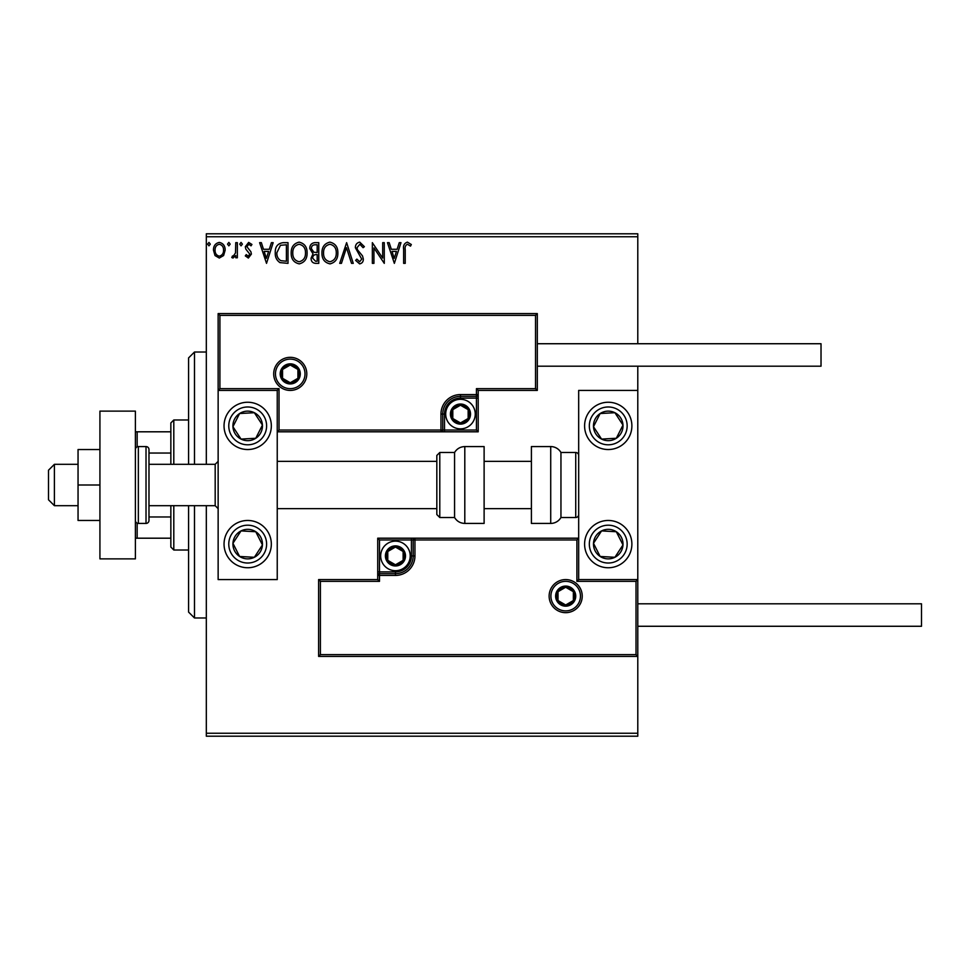 <?xml version="1.0" encoding="UTF-8"?>
<svg xmlns="http://www.w3.org/2000/svg" width="970" height="970" viewBox="0 0 970 970"><rect width="100%" height="100%" fill="white"/><g stroke="black" fill="none" stroke-linecap="round" stroke-linejoin="round"><path stroke-width="1.45" d="M223.597 255.546L219.305 258.044L215.025 255.559L213.473 250.187C213.436 245.895 215.376 243.3 219.305 242.403C223.233 243.3 225.185 245.895 225.149 250.187L223.597 255.546M237.347 242.67L237.347 257.777L235.758 257.777L235.758 255.559L232.982 258.044L231.769 257.535L232.533 255.922L233.249 256.189L235.504 252.927L235.758 242.67L237.347 242.67M248.368 258.044L245.301 255.898L246.234 254.601L248.271 256.189L249.811 254.152L245.822 249.108L245.301 246.768L248.66 242.403L251.933 244.452L251.024 245.846L248.841 244.258L246.889 246.683L250.89 251.751L251.4 254.079L248.368 258.044M283.191 242.67L288.005 242.67L288.005 263.355L279.942 262.603C276.583 260.275 275.031 256.989 275.274 252.746C275.031 246.78 277.675 243.421 283.191 242.67M318.766 242.67L318.766 263.355L315.844 263.355C312.692 263.197 311.103 261.488 311.079 258.226L313.019 253.825L309.745 248.538C309.769 245.119 311.394 243.167 314.632 242.67L318.766 242.67M346.617 242.67L353.25 263.355L351.516 263.355L346.484 247.653L341.452 263.355L339.718 263.355L346.617 242.67M382.689 242.67L384.278 242.67L384.278 263.355L373.935 247.92L373.935 263.355L372.347 263.355L372.347 242.67L382.689 258.056L382.689 242.67M405.23 249.593L405.23 263.355L403.641 263.355L403.641 249.387C402.999 245.628 404.26 243.215 407.424 242.136L411.328 244.525L410.516 246.113L407.436 244.258C405.484 245.277 404.745 247.059 405.23 249.593M206.319 236.753L206.319 233.794L637.787 233.794L637.787 236.753L206.319 236.753L206.319 464.315M206.319 505.685L206.319 733.247L637.787 733.247L637.787 736.206L206.319 736.206L206.319 733.247M637.787 236.753L637.787 343.732M637.787 366.199L637.787 390.425L578.678 390.425L578.678 579.575L637.787 579.575L637.787 390.425M636.017 654.641L637.787 656.411L318.621 656.411L318.621 579.575L320.391 581.345L320.391 654.641L636.017 654.641L636.017 581.345L637.787 579.575L637.787 733.247M394.353 263.355L387.454 242.67L389.188 242.67L391.322 249.29L397.13 249.29L399.252 242.67L400.986 242.67L394.353 263.355M359.737 242.136L364.38 246.659L363.095 247.702L359.846 244.258L356.96 247.762L357.481 249.787L362.513 255.91L363.326 259.051C363.35 261.742 362.125 263.343 359.627 263.876L355.638 260.384L356.875 259.111L359.652 261.754L361.737 259.135L355.372 247.738C355.396 244.634 356.851 242.767 359.737 242.136M337.863 252.915C337.984 258.82 335.365 262.47 330.006 263.876C324.526 262.603 321.846 258.99 321.955 253.012C321.846 247.107 324.489 243.482 329.885 242.136C335.28 243.434 337.936 247.023 337.863 252.915M307.102 252.915C307.211 258.82 304.592 262.47 299.245 263.876C293.764 262.603 291.085 258.99 291.182 253.012C291.085 247.107 293.728 243.482 299.112 242.136C304.507 243.434 307.175 247.023 307.102 252.915M266.52 263.355L259.62 242.67L261.354 242.67L263.476 249.29L269.296 249.29L271.418 242.67L273.152 242.67L266.52 263.355M242.379 244.125L241.057 245.846L239.735 244.125L241.057 242.403L242.379 244.125M230.181 244.125L228.859 245.846L227.526 244.125L228.859 242.403L230.181 244.125M210.296 244.125L208.962 245.846L207.641 244.125L208.962 242.403L210.296 244.125M392.001 251.412L394.232 258.359L396.451 251.412L392.001 251.412M323.543 253.024C323.459 257.753 325.593 260.663 329.933 261.754C334.262 260.615 336.372 257.668 336.275 252.927C336.347 248.223 334.238 245.325 329.933 244.258C325.568 245.325 323.434 248.247 323.543 253.024M315.529 261.233L317.178 261.233L317.178 254.601L316.365 254.601C313.977 254.576 312.752 255.777 312.667 258.19L315.529 261.233M316.378 252.479L317.178 252.479L317.178 244.792L315.359 244.792C312.825 244.743 311.491 246.004 311.346 248.538L313.843 252.236L316.378 252.479M292.77 253.024C292.697 257.753 294.831 260.663 299.172 261.754C303.489 260.615 305.598 257.668 305.501 252.927C305.586 248.223 303.464 245.325 299.172 244.258C294.807 245.325 292.673 248.247 292.77 253.024M286.405 261.233L286.405 244.792L280.439 245.313L276.862 252.746C276.656 256.238 277.966 258.869 280.791 260.651L286.405 261.233M264.155 251.412L266.386 258.359L268.617 251.412L264.155 251.412M215.061 250.175C215 253.376 216.419 255.389 219.305 256.189C222.203 255.389 223.621 253.376 223.549 250.175C223.621 246.974 222.215 244.998 219.305 244.258C216.407 244.998 214.988 246.974 215.061 250.175M247.689 402.247A23.644 23.644 0 0 1 271.333 425.891A23.644 23.644 0 0 1 247.689 449.534A23.644 23.644 0 0 1 224.046 425.891A23.644 23.644 0 0 1 247.689 402.247A23.644 23.644 0 0 0 227.889 438.828M247.689 567.753A23.644 23.644 0 0 0 271.333 544.109A23.644 23.644 0 0 0 247.689 520.466A23.644 23.644 0 0 0 224.046 544.109A23.644 23.644 0 0 0 267.477 557.035A23.644 23.644 0 0 0 260.615 524.309M277.238 390.425L277.238 579.575L218.141 579.575L218.141 390.425L277.238 390.425L279.02 388.655L279.02 430.025L277.238 431.808L444.515 431.808L444.515 430.025L476.428 430.025L476.428 398.112L460.471 398.112A15.956 15.956 0 0 0 444.515 414.069L444.515 430.025L442.744 430.025A1.77 1.77 0 0 1 440.962 431.808L440.962 414.069A19.509 19.509 0 0 1 460.471 394.572L476.428 394.572L476.428 388.655L535.537 388.655L535.537 315.359L537.307 313.589L537.307 390.425L478.198 390.425L478.198 394.572L476.428 394.572L476.428 396.342L460.471 396.342A17.727 17.727 0 0 0 442.744 414.069L442.744 430.025L279.02 430.025M608.238 567.753A23.644 23.644 0 0 1 584.595 544.109A23.644 23.644 0 0 1 608.238 520.466A23.644 23.644 0 0 1 631.882 544.109A23.644 23.644 0 0 1 608.238 567.753M608.238 402.247A23.644 23.644 0 0 0 584.595 425.891A23.644 23.644 0 0 0 608.238 449.534A23.644 23.644 0 0 0 631.882 425.891A23.644 23.644 0 0 0 608.238 402.247A23.644 23.644 0 0 1 621.164 445.691M54.405 505.685L48.5 499.78L48.5 470.22L54.405 464.315L54.405 505.685L78.049 505.685M148.98 505.685L215.182 505.685L215.182 464.315L218.141 461.356M550.899 596.126A14.78 14.78 0 0 0 565.68 610.894A14.78 14.78 0 0 0 580.46 596.126A14.78 14.78 0 0 0 565.68 581.345A14.78 14.78 0 0 0 550.899 596.126M318.621 579.575L377.718 579.575L377.718 575.428L379.5 575.428L379.5 581.345L320.391 581.345M395.457 571.888L395.457 573.658L379.5 573.658A1.77 1.77 0 0 0 377.718 575.428L377.718 538.192L411.413 538.192L411.413 539.975L379.5 539.975L379.5 571.888L395.457 571.888A15.956 15.956 0 0 0 411.413 555.931L411.413 539.975L413.184 539.975A1.77 1.77 0 0 1 414.954 538.192L411.413 538.192M395.457 575.428L395.457 573.658A17.727 17.727 0 0 0 413.184 555.931L413.184 539.975L414.954 539.975L414.954 538.192L578.678 538.192L576.908 539.975L414.954 539.975L414.954 555.931A19.509 19.509 0 0 1 395.457 575.428L379.5 575.428L379.5 571.888L377.718 571.888M320.391 654.641L318.621 656.411M377.718 579.575L379.5 581.345M636.017 581.345L576.908 581.345L578.678 579.575M377.718 538.192L379.5 539.975M305.017 373.874A14.78 14.78 0 0 0 290.248 359.106A14.78 14.78 0 0 0 275.468 373.874A14.78 14.78 0 0 0 290.248 388.655A14.78 14.78 0 0 0 305.017 373.874M535.537 315.359L219.911 315.359L219.911 388.655L218.141 390.425L218.141 313.589L537.307 313.589M478.198 398.112L476.428 398.112L476.428 396.342A1.77 1.77 0 0 0 478.198 394.572L478.198 431.808L444.515 431.808M537.307 390.425L535.537 388.655M478.198 390.425L476.428 388.655M219.911 315.359L218.141 313.589M478.198 431.808L476.428 430.025M469.334 414.069A8.863 8.863 0 0 0 452.796 409.643A8.863 8.863 0 0 0 460.471 422.944A8.863 8.863 0 0 0 469.334 414.069M468.146 414.069L468.146 409.643L460.471 405.205L452.796 409.643L452.796 418.507L460.471 422.944L468.146 418.507L468.146 414.069M445.691 414.069A14.78 14.78 0 0 1 460.471 399.3A14.78 14.78 0 0 1 475.251 414.069A14.78 14.78 0 0 1 460.471 428.849A14.78 14.78 0 0 1 445.691 414.069M452.796 409.643L452.796 418.507L460.471 422.944L468.146 418.507L468.146 409.643L460.471 405.205M404.32 555.931A8.863 8.863 0 0 0 387.782 551.493A8.863 8.863 0 0 0 395.457 564.795A8.863 8.863 0 0 0 404.32 555.931M403.132 555.931L403.132 551.493L395.457 547.056L387.782 551.493L387.782 560.357L395.457 564.795L403.132 560.357L403.132 555.931M380.676 555.931A14.78 14.78 0 0 1 395.457 541.151A14.78 14.78 0 0 1 410.225 555.931A14.78 14.78 0 0 1 395.457 570.699A14.78 14.78 0 0 1 380.676 555.931M387.782 551.493L387.782 560.357L395.457 564.795L403.132 560.357L403.132 551.493L395.457 547.056M574.543 596.126A8.863 8.863 0 0 0 558.005 591.688A8.863 8.863 0 0 0 565.68 604.989A8.863 8.863 0 0 0 574.543 596.126M573.355 596.126L573.355 591.688L565.68 587.25L558.005 591.688L558.005 600.551L565.68 604.989L573.355 600.551L573.355 596.126M558.005 591.688L558.005 600.551L565.68 604.989L573.355 600.551L573.355 591.688M299.112 373.874A8.863 8.863 0 0 0 282.561 369.449A8.863 8.863 0 0 0 290.248 382.75A8.863 8.863 0 0 0 299.112 373.874M297.923 373.874L297.923 369.449L290.248 365.011L282.561 369.449L282.561 378.312L290.248 382.75L297.923 378.312L297.923 373.874M282.561 369.449L282.561 378.312L290.248 382.75L297.923 378.312L297.923 369.449M235.322 536.022A14.78 14.78 0 0 0 254.358 557.289A14.78 14.78 0 0 0 255.765 531.73A14.78 14.78 0 0 0 235.322 536.022M236.971 537.101L232.933 543.297L239.602 556.477L254.358 557.289L262.446 544.922L255.765 531.73L241.021 530.917L236.971 537.101M234.752 563.897A23.644 23.644 0 0 1 247.689 520.466M232.933 543.297L239.602 556.477L254.358 557.289L262.446 544.922L255.765 531.73L241.021 530.917L232.933 543.297M595.871 536.022A14.78 14.78 0 0 0 614.907 557.289A14.78 14.78 0 0 0 616.314 531.73A14.78 14.78 0 0 0 595.871 536.022M597.52 537.101L593.482 543.297L600.151 556.477L614.907 557.289L622.995 544.922L616.314 531.73L601.57 530.917L597.52 537.101M593.482 543.297L600.151 556.477L614.907 557.289L622.995 544.922L616.314 531.73L601.57 530.917L593.482 543.297M620.606 417.815A14.78 14.78 0 0 0 593.482 426.703A14.78 14.78 0 0 0 616.314 438.27A14.78 14.78 0 0 0 620.606 417.815M618.945 418.894L614.907 412.711L600.151 413.523L593.482 426.703L601.57 439.083L616.314 438.27L622.995 425.078L618.945 418.894M608.238 449.534A23.644 23.644 0 0 1 595.301 406.103M614.907 412.711L600.151 413.523L593.482 426.703L601.57 439.083L616.314 438.27L622.995 425.078L614.907 412.711M260.057 417.815A14.78 14.78 0 0 0 232.933 426.703A14.78 14.78 0 0 0 255.765 438.27A14.78 14.78 0 0 0 260.057 417.815M258.396 418.894L254.358 412.711L239.602 413.523L232.933 426.703L241.021 439.083L255.765 438.27L262.446 425.078L258.396 418.894M254.358 412.711L239.602 413.523L232.933 426.703L241.021 439.083L255.765 438.27L262.446 425.078L254.358 412.711M550.717 523.424A11.822 11.822 0 0 0 560.951 517.507L560.951 452.493A11.822 11.822 0 0 0 550.717 446.576L531.402 446.576L531.402 523.424L550.717 523.424L550.717 446.576M560.951 517.507L575.731 517.507A2.958 2.958 0 0 0 578.678 514.549M575.731 517.507L575.731 452.493A2.958 2.958 0 0 1 578.678 455.451M575.731 452.493L560.951 452.493M464.8 523.424L484.115 523.424L484.115 446.576L464.8 446.576L464.8 523.424C460.338 523.266 456.918 521.302 454.566 517.507L454.566 452.493L439.786 452.493L439.786 517.507L436.827 514.549L436.827 455.451L436.827 461.356L277.238 461.356M436.827 475.009L436.827 461.356M637.787 603.801L921.5 603.801L921.5 626.268L637.787 626.268M537.307 343.732L821.02 343.732L821.02 366.199L537.307 366.199M99.922 485L78.049 485L78.049 520.466L99.922 520.466M78.049 485L78.049 449.534L99.922 449.534M99.922 558.878L99.922 411.122L135.388 411.122L135.388 558.878L99.922 558.878M138.346 446.576L138.346 523.424L146.021 523.424A2.958 2.958 0 0 0 148.98 520.466L148.98 449.534A2.958 2.958 0 0 0 146.021 446.576L138.346 446.576A2.958 2.958 0 0 0 135.388 449.534M138.346 523.424A2.958 2.958 0 0 1 135.388 520.466M194.497 505.685L194.497 617.987L188.58 612.082L188.58 505.685M188.58 464.315L188.58 357.918L194.497 352.013L194.497 464.315M173.8 505.685L173.8 550.014L170.853 547.056L170.853 505.685M170.853 464.315L170.853 422.944L173.8 419.986L173.8 464.315M173.8 550.014L188.58 550.014M173.8 419.986L188.58 419.986M170.853 538.192L135.388 538.192M170.853 516.962L148.98 516.962M170.853 453.038L148.98 453.038M135.388 431.808L137.158 431.808L137.158 446.83M170.853 431.808L137.158 431.808M137.158 523.169L137.158 538.192M582.23 596.126A16.551 16.551 0 0 1 565.68 612.664A16.551 16.551 0 0 1 549.129 596.126A16.551 16.551 0 0 1 565.68 579.575A16.551 16.551 0 0 1 582.23 596.126M576.908 581.345L576.908 539.975M411.413 555.931L414.954 555.931M273.698 373.874A16.551 16.551 0 0 1 290.248 357.336A16.551 16.551 0 0 1 306.799 373.874A16.551 16.551 0 0 1 290.248 390.425A16.551 16.551 0 0 1 273.698 373.874M219.911 388.655L279.02 388.655M460.471 398.112L460.471 394.572M444.515 414.069L440.962 414.069M470.523 414.069A10.052 10.052 0 0 0 460.471 404.029A10.052 10.052 0 0 0 450.419 414.069A10.052 10.052 0 0 0 460.471 424.12A10.052 10.052 0 0 0 470.523 414.069M405.496 555.931A10.052 10.052 0 0 0 395.457 545.88A10.052 10.052 0 0 0 385.405 555.931A10.052 10.052 0 0 0 395.457 565.971A10.052 10.052 0 0 0 405.496 555.931M575.731 596.126A10.052 10.052 0 0 0 565.68 586.074A10.052 10.052 0 0 0 555.628 596.126A10.052 10.052 0 0 0 565.68 606.165A10.052 10.052 0 0 0 575.731 596.126M300.288 373.874A10.052 10.052 0 0 0 290.248 363.835A10.052 10.052 0 0 0 280.197 373.874A10.052 10.052 0 0 0 290.248 383.926A10.052 10.052 0 0 0 300.288 373.874M231.854 533.767A18.915 18.915 0 0 0 237.347 559.945A18.915 18.915 0 0 0 263.525 554.452A18.915 18.915 0 0 0 258.032 528.274A18.915 18.915 0 0 0 231.854 533.767M592.403 533.767A18.915 18.915 0 0 0 597.896 559.945A18.915 18.915 0 0 0 624.074 554.452A18.915 18.915 0 0 0 618.581 528.274A18.915 18.915 0 0 0 592.403 533.767M624.074 415.548A18.915 18.915 0 0 0 597.896 410.055A18.915 18.915 0 0 0 592.403 436.233A18.915 18.915 0 0 0 618.581 441.726A18.915 18.915 0 0 0 624.074 415.548M263.525 415.548A18.915 18.915 0 0 0 237.347 410.055A18.915 18.915 0 0 0 231.854 436.233A18.915 18.915 0 0 0 258.032 441.726A18.915 18.915 0 0 0 263.525 415.548M146.021 523.424L146.021 446.576M215.182 505.685L218.141 508.644M531.402 508.644L484.115 508.644M436.827 508.644L277.238 508.644M531.402 461.356L484.115 461.356M54.405 464.315L78.049 464.315M148.98 464.315L215.182 464.315M439.786 517.507L454.566 517.507M439.786 452.493L436.827 455.451M464.8 446.576C460.338 446.733 456.918 448.698 454.566 452.493M194.497 352.013L206.319 352.013M194.497 617.987L206.319 617.987"/></g></svg>
